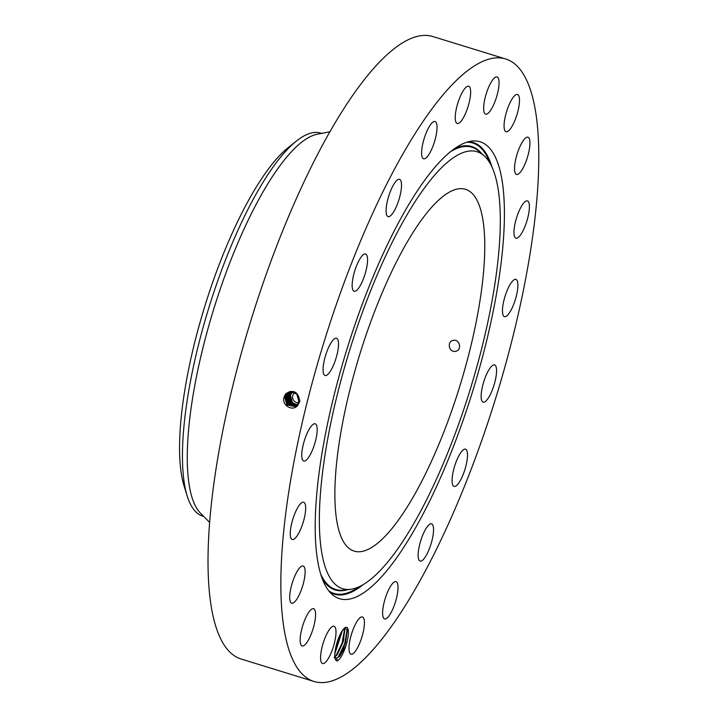 <?xml version="1.0" encoding="UTF-8"?>
<svg xmlns="http://www.w3.org/2000/svg" width="718" height="718" viewBox="0 0 718 718"><rect width="100%" height="100%" fill="white"/><g stroke="black" fill="none" stroke-linecap="round" stroke-linejoin="round"><path stroke-width="1.08" d="M297.108 404.719A7.476 7.054 71.8 0 1 292.729 391.633M298.383 402.717A5.564 5.25 71.8 0 1 294.927 392.486M289.282 395.008L290.467 395.25L292.397 402.636L297.001 404.835M484.004 266.423A189.283 52.486 107.1 0 0 465.524 189.319A189.283 52.486 107.1 0 0 388.052 279.419A189.283 52.486 107.1 0 0 335.638 474.006A189.283 52.486 107.1 0 0 354.118 551.11A189.283 52.486 107.1 0 0 431.59 461.01A189.283 52.486 107.1 0 0 484.004 266.423M290.467 395.25L292.208 391.902L290.036 395.385L291.966 402.78L296.848 404.997L291.903 402.798L289.973 395.412L288.726 395.16M292.414 391.57L289.973 395.412M203.741 516.457L202.835 516.179A200.412 55.573 -72.9 0 1 187.183 495.959L184.068 485.906A191.033 52.979 -72.9 0 1 223.872 252.691A191.033 52.979 -72.9 0 1 288.241 147.576L296.471 141.015A200.412 55.573 -72.9 0 1 320.784 133.099L321.691 133.377M453.13 340.413C446.497 341.562 449.154 353.085 455.706 351.246C462.446 350.061 459.628 338.591 453.13 340.413L452.681 340.538M455.706 351.246L456.154 351.12M447.305 453.866A228.593 63.39 107.1 0 0 484.004 155.671A228.593 63.39 107.1 0 0 372.337 286.554A228.593 63.39 107.1 0 0 350.483 589.325A228.593 63.39 107.1 0 0 447.305 453.866M292.208 391.543L289.525 395.555L291.454 402.951L296.678 405.158L291.409 402.96L289.076 395.492M296.471 141.015A200.412 55.573 -72.9 0 0 228.943 251.291A200.412 55.573 107.1 0 0 183.261 434.534A200.412 55.573 -72.9 0 0 187.183 495.959M292.181 391.534L289.48 395.573M329.93 131.771L317.176 134.257A200.412 55.573 107.1 0 0 238.062 242.504A200.412 55.573 107.1 0 0 188.089 436.023A200.412 55.573 107.1 0 0 200.501 513.19L209.647 522.417M291.975 391.516L289.013 395.726L290.934 403.121L296.516 405.311M291.957 391.507L288.977 395.735L290.916 403.13L296.507 405.32M291.759 391.489L290.225 392.719L288.492 395.896L290.045 402.879L296.328 405.473L290.027 402.888L288.008 395.806M505.66 58.966L432.828 36.537A325.667 90.315 107.1 0 0 299.532 191.562A325.667 90.315 107.1 0 0 209.342 526.366A325.667 90.315 107.1 0 0 241.149 659.034L313.981 681.463A325.667 90.315 107.1 0 0 447.278 526.438A325.667 90.315 107.1 0 0 537.468 191.634A325.667 90.315 107.1 0 0 505.66 58.966A325.667 90.315 107.1 0 0 372.373 213.991A325.667 90.315 107.1 0 0 282.174 548.794A325.667 90.315 107.1 0 0 313.981 681.463M449.019 457.689A239.04 66.289 107.1 0 0 471.87 141.096A239.04 66.289 107.1 0 0 370.623 282.73A239.04 66.289 107.1 0 0 332.246 594.558A239.04 66.289 107.1 0 0 449.019 457.689M291.75 391.489L290.216 392.719L288.474 395.896M284.095 397.09L285.809 393.688C293.483 389.147 298.167 391.669 299.855 401.254L297.539 405.643C292.082 412.042 281.214 404.638 284.095 397.108L285.926 393.76L289.596 391.642M464.043 89.517A19.485 5.403 107.1 0 0 456.136 109.692A19.485 5.403 107.1 0 0 457.204 123.478A19.485 5.403 107.1 0 0 461.836 120.193A19.485 5.403 107.1 0 0 469.743 100.017A19.485 5.403 107.1 0 0 468.675 86.232A19.485 5.403 107.1 0 0 464.043 89.517M430.638 151.435A19.485 5.403 107.1 0 0 436.616 132.552A19.485 5.403 107.1 0 0 435.063 121.53A19.485 5.403 107.1 0 0 428.018 128.872A19.485 5.403 107.1 0 0 422.04 147.746A19.485 5.403 107.1 0 0 423.593 158.777A19.485 5.403 107.1 0 0 430.638 151.435M397.404 204.091A19.485 5.403 107.1 0 0 399.54 179.347A19.485 5.403 107.1 0 0 390.215 191.841A19.485 5.403 107.1 0 0 388.079 216.594A19.485 5.403 107.1 0 0 397.404 204.091M365.381 273.011A19.485 5.403 107.1 0 0 365.588 254.019A19.485 5.403 107.1 0 0 354.333 272.275A19.485 5.403 107.1 0 0 354.127 291.266A19.485 5.403 107.1 0 0 365.381 273.011M337.72 351.452A19.485 5.403 107.1 0 0 336.527 338.25A19.485 5.403 107.1 0 0 323.872 362.294A19.485 5.403 107.1 0 0 325.066 375.496A19.485 5.403 107.1 0 0 337.72 351.452M317.105 431.724A19.485 5.403 107.1 0 0 315.202 423.782A19.485 5.403 107.1 0 0 307.232 433.062A19.485 5.403 107.1 0 0 301.829 453.094A19.485 5.403 107.1 0 0 303.732 461.028A19.485 5.403 107.1 0 0 311.711 451.757A19.485 5.403 107.1 0 0 317.105 431.724M305.572 505.975A19.485 5.403 107.1 0 0 303.696 502.25A19.485 5.403 107.1 0 0 294.595 514.178A19.485 5.403 107.1 0 0 290.359 535.772A19.485 5.403 107.1 0 0 292.235 539.496A19.485 5.403 107.1 0 0 301.336 527.568A19.485 5.403 107.1 0 0 305.572 505.975M304.244 566.933A19.485 5.403 107.1 0 0 303.149 565.972A19.485 5.403 107.1 0 0 292.998 580.7A19.485 5.403 107.1 0 0 290.584 602.249A19.485 5.403 107.1 0 0 291.679 603.21A19.485 5.403 107.1 0 0 301.829 588.482A19.485 5.403 107.1 0 0 304.244 566.933M313.245 608.64A19.485 5.403 107.1 0 0 302.511 626.347A19.485 5.403 107.1 0 0 302.125 645.949A19.485 5.403 107.1 0 0 302.475 646.012A19.485 5.403 107.1 0 0 313.21 628.304A19.485 5.403 107.1 0 0 313.595 608.702A19.485 5.403 107.1 0 0 313.245 608.64M331.707 627.011A19.485 5.403 107.1 0 0 322.14 646.846A19.485 5.403 107.1 0 0 322.561 663.513A19.485 5.403 107.1 0 0 324.877 662.777A19.485 5.403 107.1 0 0 334.444 642.942A19.485 5.403 107.1 0 0 334.023 626.275A19.485 5.403 107.1 0 0 331.707 627.011M357.806 620.235A19.485 5.403 107.1 0 0 349.899 640.411A19.485 5.403 107.1 0 0 350.967 654.197A19.485 5.403 107.1 0 0 355.598 650.903A19.485 5.403 107.1 0 0 363.505 630.736A19.485 5.403 107.1 0 0 362.437 616.95A19.485 5.403 107.1 0 0 357.806 620.235M389.003 588.993A19.485 5.403 107.1 0 0 383.026 607.877A19.485 5.403 107.1 0 0 384.579 618.898A19.485 5.403 107.1 0 0 391.624 611.556A19.485 5.403 107.1 0 0 397.601 592.673A19.485 5.403 107.1 0 0 396.049 581.652A19.485 5.403 107.1 0 0 389.003 588.993M422.238 536.337A19.485 5.403 107.1 0 0 420.102 561.081A19.485 5.403 107.1 0 0 429.427 548.588A19.485 5.403 107.1 0 0 431.572 523.835A19.485 5.403 107.1 0 0 422.238 536.337M454.261 467.409A19.485 5.403 107.1 0 0 454.054 486.4A19.485 5.403 107.1 0 0 465.318 468.154A19.485 5.403 107.1 0 0 465.524 449.163A19.485 5.403 107.1 0 0 454.261 467.409M481.931 388.976A19.485 5.403 107.1 0 0 483.115 402.179A19.485 5.403 107.1 0 0 495.77 378.135A19.485 5.403 107.1 0 0 494.585 364.932A19.485 5.403 107.1 0 0 481.931 388.976M502.537 308.704A19.485 5.403 107.1 0 0 504.44 316.638A19.485 5.403 107.1 0 0 512.419 307.367A19.485 5.403 107.1 0 0 517.813 287.335A19.485 5.403 107.1 0 0 515.91 279.401A19.485 5.403 107.1 0 0 507.931 288.672A19.485 5.403 107.1 0 0 502.537 308.704M514.07 234.454A19.485 5.403 107.1 0 0 515.946 238.179A19.485 5.403 107.1 0 0 525.046 226.251A19.485 5.403 107.1 0 0 529.283 204.657A19.485 5.403 107.1 0 0 527.407 200.932A19.485 5.403 107.1 0 0 518.306 212.851A19.485 5.403 107.1 0 0 514.07 234.454M515.398 173.487A19.485 5.403 107.1 0 0 516.493 174.456A19.485 5.403 107.1 0 0 526.644 159.719A19.485 5.403 107.1 0 0 529.058 138.179A19.485 5.403 107.1 0 0 527.963 137.21A19.485 5.403 107.1 0 0 517.822 151.947A19.485 5.403 107.1 0 0 515.398 173.487M506.396 131.789A19.485 5.403 107.1 0 0 517.131 114.081A19.485 5.403 107.1 0 0 517.516 94.48A19.485 5.403 107.1 0 0 517.166 94.417A19.485 5.403 107.1 0 0 506.432 112.116A19.485 5.403 107.1 0 0 506.046 131.717A19.485 5.403 107.1 0 0 506.396 131.789M487.935 113.417A19.485 5.403 107.1 0 0 497.502 93.582A19.485 5.403 107.1 0 0 497.08 76.916A19.485 5.403 107.1 0 0 494.765 77.652A19.485 5.403 107.1 0 0 485.197 97.486A19.485 5.403 107.1 0 0 485.619 114.153A19.485 5.403 107.1 0 0 487.935 113.417M337.361 660.829C340.476 658.918 343.384 653.721 346.085 645.249A17.017 4.721 107.1 0 0 345.152 627.622A17.017 4.721 107.1 0 0 342.63 630.207A17.017 4.721 107.1 0 0 335.692 647.923C334.094 656.297 334.597 660.614 337.218 660.892L336.688 658.164L334.875 657.571M296.103 405.643L289.587 403.193L287.927 396.049L289.677 392.854L291.472 391.472L289.686 392.854L287.945 396.04L289.596 403.193L296.112 405.643M294.721 406.46L286.958 404.988L284.642 396.955L286.464 393.635L289.848 391.597L286.446 393.635L284.633 396.955L286.949 404.997L294.712 406.46L297.055 404.781L298.796 401.479L296.785 393.958L289.587 391.651L285.908 393.769L284.481 395.959M344.882 627.801L347.306 630.18L345.493 643.077L339.632 655.678L337.397 657.823A15.679 4.353 107.1 0 1 337.047 658.029L339.928 656.037L346.085 645.249M335.701 658.173L337.397 657.823M295.879 405.805L289.148 403.507L287.379 396.201L289.139 392.988L291.185 391.472L289.148 392.979L287.388 396.192L289.157 403.498L295.888 405.805M344.281 628.286L343.671 640.205L337.164 654.825L343.024 642.35L344.837 630.018L344.263 628.295M285.19 396.803L287.003 393.5L290.117 391.552L286.985 393.5L285.181 396.803L287.379 404.701L294.954 406.352L287.388 404.692L284.714 396.713M334.821 657.051L337.137 654.825L334.13 657.374M286.832 396.354L288.6 393.114L290.916 391.472L288.618 393.114L286.841 396.345L288.699 403.785L295.654 405.957L288.708 403.812L286.356 396.255M342.387 630.548L334.83 653.694M342.414 630.512L334.83 653.748M287.523 393.374L285.728 396.659L287.819 404.396L295.188 406.226L287.828 404.387L285.746 396.65L287.541 393.374L290.377 391.516L287.29 393.204M286.276 396.507L288.062 393.24L290.637 391.489L288.08 393.24L286.294 396.498L288.259 404.09L295.43 406.101L288.25 404.099L285.809 396.408M338.806 637.53L336.239 645.482M338.869 637.36L336.195 645.661M338.187 657.248L344.748 643.606L347.153 629.426M335.647 656.449L342.091 643.131L344.622 629.049M334.893 652.967L341.974 631.176M450.787 151.507A231.367 64.162 -72.9 0 1 478.906 151.22L484.004 155.671M350.483 589.325L343.751 590.133A231.367 64.162 -72.9 0 1 320.668 574.077M454.521 148.68A231.986 64.333 -72.9 0 1 481.832 153.778M347.62 589.666A231.986 64.333 -72.9 0 1 322.167 578.52M466.826 142.218A235.648 65.347 -72.9 0 1 489.882 162.959M359.431 586.597A235.648 65.347 -72.9 0 1 328.709 590.779M468.432 141.751A236.258 65.517 -72.9 0 1 491.947 166.926M363.371 584.488A236.258 65.517 -72.9 0 1 329.777 592.072M298.796 401.479L299.729 401.909M297.055 404.781L297.692 405.751M284.633 396.955L284.157 396.866M287.927 396.049L287.46 395.959M287.379 396.201L286.913 396.103M285.728 396.659L285.261 396.56"/></g></svg>
